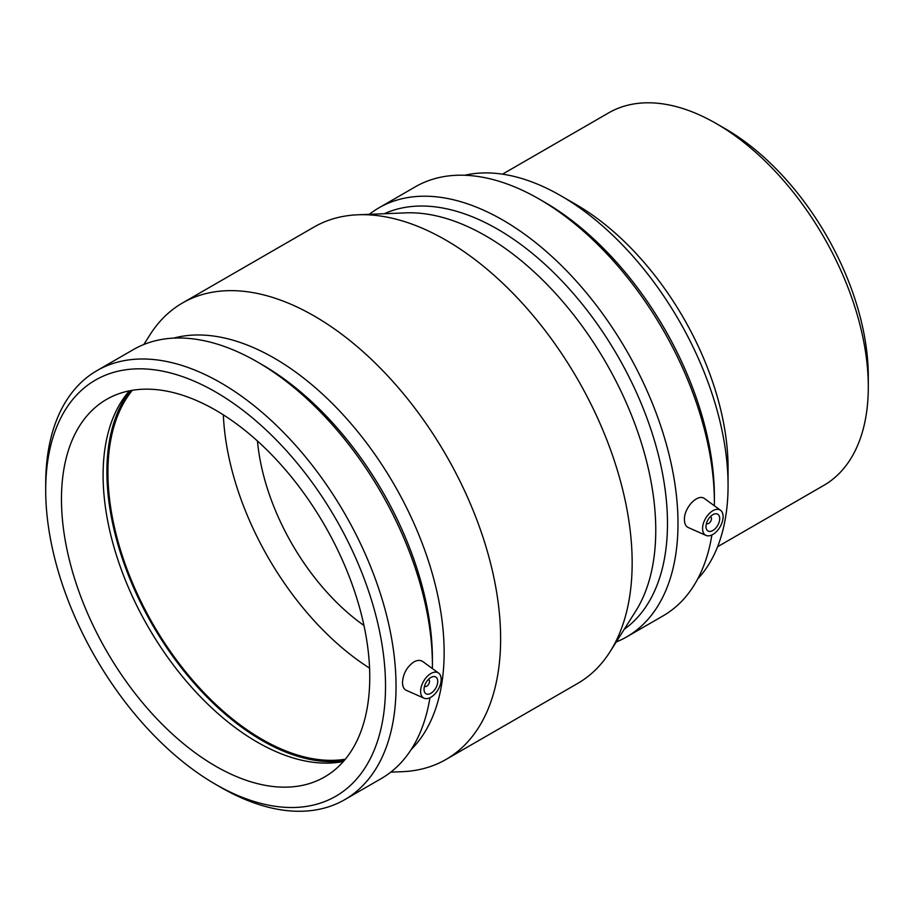 <?xml version="1.0" encoding="UTF-8"?>
<svg xmlns="http://www.w3.org/2000/svg" width="914" height="914" viewBox="0 0 914 914"><rect width="100%" height="100%" fill="white"/><g stroke="black" fill="none" stroke-linecap="round" stroke-linejoin="round"><path stroke-width="1.37" d="M728.07 485.483L728.07 467.922A215.098 124.19 -120 0 0 575.98 204.485L560.773 195.71A236.6 136.597 60 0 1 728.07 485.483A236.6 136.597 60 0 1 697.736 578.905M464.7 175.271A236.6 136.597 60 0 1 560.773 195.71M868.3 386.965L868.3 376.431A202.188 116.729 -120 0 0 725.339 128.794L716.21 123.527A215.098 124.19 60 0 1 868.3 386.965A215.098 124.19 60 0 1 823.754 485.425L717.604 546.721M502.506 174.163L608.655 112.879A215.098 124.19 60 0 1 716.21 123.527M257.462 441.016A170.53 98.449 -120 0 0 363.978 625.507M428.346 679.513A3.873 2.239 -60 0 1 428.712 679.65A3.873 2.239 -60 0 1 429.511 681.433A3.873 2.239 -60 0 1 427.821 685.329A3.873 2.239 -60 0 1 424.839 686.368A3.873 2.239 -60 0 1 424.53 686.117M437.737 681.433A9.688 5.598 -60 0 1 433.51 691.178A9.688 5.598 -60 0 1 426.038 693.772A9.688 5.598 -60 0 1 426.038 682.587A9.688 5.598 -60 0 1 435.727 676.988A9.688 5.598 -60 0 1 437.737 681.433M710.304 516.718A3.873 2.239 -60 0 1 710.681 516.867A3.873 2.239 -60 0 1 710.681 521.346A3.873 2.239 -60 0 1 706.796 523.573A3.873 2.239 -60 0 1 706.488 523.322M705.996 526.555A9.688 5.598 -60 0 1 710.224 516.798A9.688 5.598 -60 0 1 717.696 514.205A9.688 5.598 -60 0 1 717.696 525.39A9.688 5.598 -60 0 1 708.007 530.988A9.688 5.598 -60 0 1 705.996 526.555M723.123 516.661A14.533 8.386 -60 0 1 712.851 534.462A14.533 8.386 -60 0 1 706.042 535.421A14.533 8.386 -60 0 1 705.585 518.398A14.533 8.386 -60 0 1 720.552 510.286A14.533 8.386 -60 0 1 723.123 516.661M430.882 673.515A14.533 8.386 120 0 0 420.611 691.315A14.533 8.386 120 0 0 424.085 698.205A14.533 8.386 120 0 0 438.149 689.579A14.533 8.386 120 0 0 438.594 673.081A14.533 8.386 120 0 0 430.882 673.515M424.085 698.205L406.227 690.299C403.805 689.133 402.56 686.54 402.491 682.541C403.051 673.824 406.833 666.957 413.825 661.942C417.367 660.022 420.383 659.908 422.862 661.599L438.594 673.081M706.042 535.421L688.185 527.515C685.763 526.338 684.517 523.756 684.449 519.746C683.752 507.99 697.896 492.737 704.82 498.816L720.552 510.286M714.348 505.762A247.728 143.03 -120 0 0 714.382 502.472L714.382 496.405A240.291 138.734 -120 0 0 544.47 202.108L539.214 199.081A247.728 143.03 -120 0 0 415.344 186.799L378.967 207.809A247.728 143.03 -120 0 0 369.313 214.322M714.382 502.472A247.728 143.03 -120 0 0 539.214 199.081M616.219 641.982A247.728 143.03 -120 0 0 626.696 636.875L663.073 615.876A247.728 143.03 -120 0 0 711.892 534.964M626.696 636.875A247.728 143.03 -120 0 0 677.994 523.471A247.728 143.03 -120 0 0 569.868 274.177A247.728 143.03 -120 0 0 378.967 207.809M624.251 629.278A240.291 138.734 -120 0 0 667.483 523.471A240.291 138.734 -120 0 0 566.966 286.345A240.291 138.734 -120 0 0 384.337 213.727M390.758 772.147L402.126 771.69A263.54 152.158 -120 0 0 446.032 759.443L577.579 683.501A263.54 152.158 -120 0 0 610.152 651.591L635.698 611.158A240.291 138.734 -120 0 0 655.761 530.246A240.291 138.734 -120 0 0 405.747 212.871L357.957 214.779A263.54 152.158 -120 0 0 314.039 227.038L182.503 302.98A263.54 152.158 -120 0 0 149.93 334.878L143.852 344.498M610.152 651.591A263.54 152.158 -120 0 0 632.157 562.853A263.54 152.158 -120 0 0 357.957 214.779M446.032 759.443A263.54 152.158 -120 0 0 500.621 638.795A263.54 152.158 -120 0 0 385.582 373.586A263.54 152.158 -120 0 0 182.503 302.98M411.197 749.503A240.291 138.734 -120 0 0 444.135 652.425A240.291 138.734 -120 0 0 350.999 423.616A240.291 138.734 -120 0 0 173.683 338.123M432.391 668.557A247.728 143.03 -120 0 0 432.413 665.266L432.413 659.2A240.291 138.734 -120 0 0 262.501 364.903L257.245 361.864A247.728 143.03 -120 0 0 133.387 349.594L97.01 370.593A247.728 143.03 -120 0 0 45.7 483.997L45.7 490.064A240.291 138.734 -120 0 0 215.613 784.361A240.291 138.734 -120 0 0 385.525 686.265A240.291 138.734 -120 0 0 215.613 391.969A240.291 138.734 -120 0 0 45.7 490.064M432.413 665.266A247.728 143.03 -120 0 0 257.245 361.864M215.613 784.361L220.868 787.4A247.728 143.03 -120 0 0 344.727 799.67L381.104 778.671A247.728 143.03 -120 0 0 429.934 697.748M344.727 799.67A247.728 143.03 -120 0 0 396.036 686.265A247.728 143.03 -120 0 0 287.899 436.961A247.728 143.03 -120 0 0 97.01 370.593M369.759 677.16A218 125.858 -120 0 0 274.6 457.777A218 125.858 -120 0 0 106.618 399.372A218 125.858 -120 0 0 106.618 651.099A218 125.858 -120 0 0 324.607 776.957A218 125.858 -120 0 0 369.759 677.16M129.434 390.826A218 125.858 -120 0 0 148.251 627.061A218 125.858 -120 0 0 343.424 761.465M130.279 390.666A219.451 126.703 -120 0 0 152.352 624.696A219.451 126.703 -120 0 0 343.984 760.814M132.347 390.301A218 125.858 -120 0 0 153.072 624.273A218 125.858 -120 0 0 345.343 759.214M223.347 414.853A218 125.858 -120 0 0 369.564 668.134"/></g></svg>
